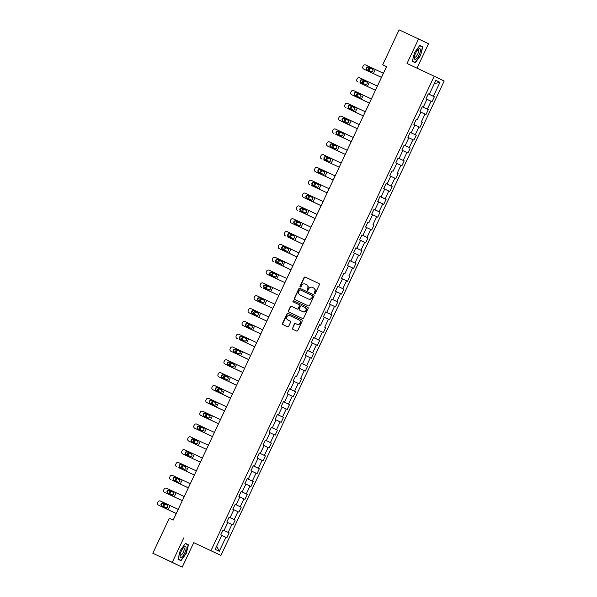 <?xml version="1.0" encoding="UTF-8"?>
<svg xmlns="http://www.w3.org/2000/svg" width="597" height="597" viewBox="0 0 597 597"><rect width="100%" height="100%" fill="white"/><g stroke="black" fill="none" stroke-linecap="round" stroke-linejoin="round"><path stroke-width="0.9" d="M314.5 293.582A0.627 0.59 -64.4 0 0 315.298 293.269L319.335 284.694A0.895 0.843 -64.4 0 0 318.955 283.53L305.231 277.083A0.895 0.843 -64.4 0 0 304.089 277.53L300.052 286.105A0.627 0.59 -64.4 0 0 300.313 286.926A0.627 0.59 -64.4 0 0 301.119 286.612L301.642 285.5A2.851 2.694 -64.4 0 1 305.298 284.06L306.44 284.597A2.851 2.694 -64.4 0 1 307.664 288.329L307.142 289.441A0.627 0.59 -64.4 0 0 307.403 290.254A0.627 0.59 -64.4 0 0 308.209 289.941L308.731 288.829A2.851 2.694 -64.4 0 1 312.388 287.396L313.529 287.933A2.851 2.694 -64.4 0 0 313.529 287.933A2.851 2.694 -64.4 0 1 314.753 291.657L314.231 292.769A0.627 0.59 -64.4 0 0 314.5 293.582L314.5 293.582M292.373 328.051A0.895 0.843 -64.4 0 0 292.754 329.216L296.605 331.022A0.895 0.843 -64.4 0 0 297.746 330.574L302.224 321.052A0.895 0.843 -64.4 0 0 301.851 319.888L288.12 313.44A0.895 0.843 -64.4 0 0 286.978 313.888L282.5 323.417A0.895 0.843 -64.4 0 0 282.874 324.574L287.53 326.76A0.895 0.843 -64.4 0 0 288.672 326.313L290.59 322.238A0.895 0.843 -64.4 0 0 290.217 321.074L287.903 319.992A2.388 2.254 -64.4 0 0 287.903 319.992A2.388 2.254 -64.4 0 1 286.881 316.865A2.388 2.254 -64.4 0 1 289.933 315.671L298.97 319.917A2.388 2.254 -64.4 0 0 298.97 319.917A2.388 2.254 -64.4 0 1 299.985 323.037A2.388 2.254 -64.4 0 1 296.933 324.231L295.433 323.529A0.895 0.843 -64.4 0 0 294.291 323.977L292.642 328.178A0.895 0.843 -64.4 0 0 292.97 329.32M183.779 537.875L172.249 562.374L152.825 553.255L182.219 567.15L193.749 542.651L220.935 555.411L193.749 542.651M417.019 68.17L428.519 43.745L418.542 38.969L407.012 63.469L434.198 76.237L210.965 550.643M418.542 38.969L399.124 29.85L382.684 64.797L386.55 66.648M152.825 553.255L169.272 518.315L173.152 520.136L386.565 66.618L382.684 64.797M308.418 305.925A0.895 0.843 -64.4 0 0 309.559 305.477L314.037 295.955A0.895 0.843 -64.4 0 0 313.656 294.784L299.933 288.344A0.895 0.843 -64.4 0 0 298.791 288.791L294.306 298.313A0.895 0.843 -64.4 0 0 294.687 299.478L308.418 305.925M308.134 308.5L303.649 318.022A0.895 0.843 -64.4 0 1 302.507 318.477L288.784 312.03A0.895 0.843 -64.4 0 1 288.403 310.865L290.321 306.791A0.895 0.843 -64.4 0 1 291.463 306.343L297.03 308.955A0.895 0.843 -64.4 0 0 298.172 308.507L299.44 305.798A0.895 0.843 -64.4 0 0 299.06 304.634L293.269 301.918A0.627 0.59 -64.4 0 1 293 301.097A0.627 0.59 -64.4 0 1 293.799 300.784L307.746 307.336A0.895 0.843 -64.4 0 0 307.746 307.336L307.746 307.336A0.895 0.843 -64.4 0 1 308.134 308.5M220.935 555.411L444.175 81.013L434.198 76.237M223.069 530.002L229.158 532.852L228.173 532.382L231.89 524.494L232.867 524.964L235.188 520.032L234.211 519.562L237.919 511.666L238.904 512.136L241.225 507.204L240.24 506.734L243.957 498.838L244.942 499.308L247.262 494.376L246.277 493.906L249.994 486.01L250.979 486.488L253.3 481.548L252.315 481.078L256.031 473.19L257.016 473.66L259.337 468.727L258.352 468.257L262.061 460.362L263.046 460.832L265.367 455.899L264.389 455.429L268.098 447.534L269.083 448.004L271.404 443.071L270.419 442.601L274.135 434.706L275.12 435.183L277.441 430.243L276.456 429.773L280.172 421.885L281.157 422.355L283.478 417.422L282.493 416.952L286.209 409.057L287.187 409.527L289.515 404.594L288.53 404.124L292.239 396.229L293.224 396.699L295.545 391.766L294.56 391.296L298.276 383.401L299.261 383.878L301.582 378.938L300.597 378.468L304.313 370.58L305.298 371.05L307.619 366.118L306.634 365.648L310.35 357.752L311.335 358.222L313.656 353.29L312.671 352.82L316.388 344.924L317.365 345.394L319.686 340.462L318.708 339.992L322.417 332.096L323.402 332.574L325.723 327.634L324.738 327.163L328.454 319.276L329.44 319.746L331.76 314.813L330.775 314.343L334.492 306.448L335.477 306.918L337.798 301.985L336.812 301.515L340.529 293.62L341.514 294.09L343.835 289.157L342.85 288.687L346.558 280.791L347.544 281.262L349.864 276.329L348.887 275.859L352.596 267.971L353.581 268.441L355.902 263.508L354.916 263.038L358.633 255.143L359.618 255.613L361.939 250.68L360.954 250.21L364.67 242.315L365.655 242.785L367.976 237.852L366.991 237.382L370.707 229.487L371.685 229.957L374.013 225.024L373.028 224.554L376.737 216.666L377.722 217.136L380.043 212.204L379.058 211.734L382.774 203.838L383.759 204.308L386.08 199.376L385.095 198.905L388.811 191.01L389.796 191.48L392.117 186.548L391.132 186.077L394.848 178.182L395.833 178.652L398.154 173.72L397.169 173.249L400.886 165.362L401.863 165.832L404.184 160.899L403.206 160.429L406.915 152.534L407.9 153.004L410.221 148.071L409.236 147.601L412.952 139.705L413.937 140.176L416.258 135.243L415.273 134.773L418.99 126.877L419.975 127.348L422.295 122.415L421.31 121.945L425.027 114.057L426.004 114.527L428.333 109.594L427.348 109.124L431.056 101.229L432.041 101.699L434.362 96.766L433.385 96.296L439.959 82.319L435.862 80.356L429.28 94.333L428.303 93.863L425.982 98.796L426.959 99.266L423.251 107.161L422.266 106.691L419.945 111.624L420.93 112.094L417.213 119.982L416.228 119.512L413.908 124.445L414.893 124.922L411.176 132.81L410.191 132.34L407.87 137.273L408.855 137.743L405.139 145.638L404.154 145.168L401.833 150.101L402.818 150.571L399.109 158.466L398.124 157.996L395.804 162.929L396.781 163.399L393.072 171.294L392.087 170.817L389.766 175.749L390.751 176.227L387.035 184.115L386.05 183.645L383.729 188.577L384.714 189.048L380.998 196.943L380.013 196.473L377.692 201.405L378.677 201.876L374.961 209.771L373.983 209.301L371.662 214.233L372.64 214.704L368.931 222.599L367.946 222.121L365.625 227.054L366.61 227.532L362.894 235.419L361.909 234.949L359.588 239.882L360.573 240.352L356.857 248.248L355.872 247.777L353.551 252.71L354.536 253.18L350.82 261.076L349.835 260.605L347.514 265.538L348.499 266.008L344.782 273.904L343.805 273.426L341.484 278.359L342.462 278.836L338.753 286.724L337.768 286.254L335.447 291.187L336.432 291.657L332.716 299.552L331.731 299.082L329.41 304.015L330.395 304.485L326.678 312.38L325.693 311.91L323.373 316.843L324.358 317.313L320.641 325.208L319.664 324.731L317.335 329.671L318.32 330.141L314.612 338.029L313.626 337.559L311.306 342.491L312.291 342.962L308.574 350.857L307.589 350.387L305.268 355.319L306.254 355.79L302.537 363.685L301.552 363.215L299.231 368.148L300.216 368.618L296.5 376.513L295.515 376.035L293.194 380.976L294.179 381.446L290.463 389.334L289.485 388.863L287.164 393.796L292.239 396.229M229.158 532.852L226.838 537.793L225.853 537.315L219.271 551.292L215.174 549.337L221.756 535.36L220.771 534.89L223.091 529.957L224.076 530.427L227.793 522.532L226.808 522.062L229.129 517.129L230.114 517.599L233.823 509.704L232.837 509.234L235.166 504.301L236.143 504.771L239.86 496.876L238.875 496.406L241.195 491.473L242.181 491.943L245.897 484.055L244.912 483.585L247.233 478.645L248.218 479.122L251.934 471.227L250.949 470.757L253.27 465.824L254.255 466.294L257.964 458.399L256.986 457.929L259.307 452.996L260.292 453.466L264.001 445.571L263.016 445.101L265.337 440.168L266.322 440.638L270.038 432.75L269.053 432.28L271.374 427.34L272.359 427.818L276.075 419.922L275.09 419.452L277.411 414.519L278.396 414.99L282.112 407.094L281.127 406.624L283.448 401.691L284.433 402.162L288.142 394.266M228.173 532.382L223.077 529.979M227.778 522.554L231.89 524.494M224.076 530.427L223.084 529.964M230.032 517.562L229.114 517.159M230.024 517.584L234.211 519.562M233.815 509.726L237.919 511.666M230.114 517.599L229.121 517.136M236.061 504.756L240.24 506.734M239.852 496.898L243.957 498.838M242.106 491.913L247.262 494.376M242.091 491.928L246.277 493.906M245.882 484.077L249.994 486.01M242.181 491.943L241.195 491.488M252.315 481.078L247.218 478.675M251.919 471.249L256.031 473.19M248.218 479.122L247.225 478.66M254.173 466.257L253.255 465.854M254.165 466.279L258.352 468.257M257.956 458.421L262.061 460.362M254.255 466.294L253.262 465.832M260.202 453.451L264.389 455.429M263.993 445.593L268.098 447.534M266.247 440.601L271.404 443.071M266.24 440.623L270.419 442.601M270.031 432.773L274.135 434.706M266.322 440.638L265.337 440.183M276.456 429.773L271.359 427.37M276.06 419.945L280.172 421.885M272.359 427.818L271.374 427.355M278.314 414.952L277.396 414.549M278.306 414.975L282.493 416.952M282.097 407.117L286.209 409.057M278.396 414.99L277.404 414.527M284.344 402.147L288.53 404.124M290.388 389.296L295.545 391.766M290.381 389.319L294.56 391.296M294.172 381.468L298.276 383.401M290.463 389.334L289.478 388.878M300.597 378.468L301.582 378.938M300.209 368.64L304.313 370.58M296.5 376.513L295.515 376.05M302.463 363.648L301.537 363.245M302.448 363.67L306.634 365.648M306.239 355.812L310.35 357.752M302.537 363.685L301.545 363.222M308.485 350.842L312.671 352.82M312.276 342.984L316.388 344.924M314.529 337.992L319.686 340.462M314.522 338.014L318.708 339.992M318.313 330.163L322.417 332.096M314.612 338.029L313.619 337.574M324.738 327.163L325.723 327.634M324.35 317.335L328.454 319.276M320.641 325.208L319.656 324.746M326.604 312.343L325.678 311.94M326.589 312.365L330.775 314.343M330.38 304.507L334.492 306.448M326.678 312.38L325.693 311.918M332.626 299.537L336.812 301.515M336.417 291.679L340.529 293.62M338.671 286.687L343.835 289.157M338.663 286.709L342.85 288.687M342.454 278.859L346.558 280.791M338.753 286.724L337.76 286.269M348.887 275.859L349.864 276.329M348.491 266.031L352.596 267.971M344.782 273.904L343.797 273.441M350.73 261.061L354.916 263.038M354.528 253.203L358.633 255.143M356.782 248.21L355.857 247.807M356.767 248.233L360.954 250.21M360.558 240.375L364.67 242.315M356.857 248.248L355.872 247.785M362.812 235.382L367.976 237.852M362.804 235.405L366.991 237.382M366.595 227.554L370.707 229.487M362.894 235.419L361.901 234.964M373.028 224.554L374.013 225.024M372.632 214.726L376.737 216.666M368.931 222.599L367.939 222.136M374.879 209.756L379.058 211.734M378.67 201.898L382.774 203.838M380.923 196.906L379.998 196.503M380.908 196.928L385.095 198.905M384.699 189.07L388.811 191.01M380.998 196.943L380.013 196.48M386.96 184.077L392.117 186.548M386.946 184.1L391.132 186.077M390.736 176.249L394.848 178.182M387.035 184.115L386.043 183.66M397.169 173.249L398.154 173.72M396.774 163.421L400.886 165.362M393.072 171.294L392.08 170.832M399.02 158.451L403.206 160.429M402.811 150.593L406.915 152.534M405.064 145.601L404.147 145.198M405.057 145.623L409.236 147.601M408.848 137.765L412.952 139.705M405.139 145.638L404.154 145.175M411.102 132.773L416.258 135.243M411.087 132.795L415.273 134.773M414.878 124.945L418.99 126.877M411.176 132.81L410.191 132.355M421.31 121.945L422.295 122.415M420.915 112.117L425.027 114.057M417.213 119.982L416.221 119.527M423.161 107.147L427.348 109.124M426.952 99.289L431.056 101.229M429.206 94.296L428.288 93.893M429.198 94.319L433.385 96.296M434.332 83.61L439.959 82.319M429.28 94.333L428.295 93.871M172.249 562.374L182.219 567.15M216.689 546.128L219.271 551.292M221.741 535.382L225.853 537.315M428.28 93.908L434.362 96.766M422.243 106.736L428.333 109.594M404.139 145.213L410.221 148.071M398.102 158.041L404.184 160.899M379.998 196.517L386.08 199.376M373.961 209.346L380.043 212.204M355.849 247.822L361.939 250.68M349.82 260.65L355.902 263.508M331.708 299.127L337.798 301.985M325.671 311.955L331.76 314.813M307.567 350.432L313.656 353.29M301.53 363.26L307.619 366.118M283.426 401.736L289.515 404.594M277.389 414.564L283.478 417.422M271.351 427.392L277.441 430.243M259.285 453.041L265.367 455.899M253.247 465.869L259.337 468.727M247.21 478.697L253.3 481.548M235.143 504.346L241.225 507.204M229.106 517.174L235.188 520.032M414.527 52.663L412.296 61.312L415.303 62.752L420.534 55.536L422.766 46.887L419.766 45.447L414.527 52.663M180.995 560.673L186.234 553.456L188.465 544.807L185.458 543.367L180.227 550.583L177.996 559.232L180.995 560.673M419.751 45.469L422.766 46.887M419.601 45.67L422.452 47.036L420.534 55.536M185.443 543.389L188.465 544.807M314.641 293.627A0.627 0.59 -64.4 0 1 314.5 292.896L315.022 291.784A2.851 2.694 -64.4 0 0 313.798 288.06L313.567 287.948M306.477 284.62L306.709 284.732A2.851 2.694 -64.4 0 0 306.709 284.732A2.851 2.694 -64.4 0 1 307.933 288.455L307.41 289.567A0.627 0.59 -64.4 0 0 307.552 290.299M319.007 283.553L305.5 277.217A0.895 0.843 -64.4 0 0 304.358 277.665L300.321 286.239A0.627 0.59 -64.4 0 0 300.463 286.97M313.709 294.814L300.201 288.47A0.895 0.843 -64.4 0 0 299.06 288.918L294.575 298.44A0.895 0.843 -64.4 0 0 294.911 299.582M312.552 296.336A0.627 0.59 -64.4 0 0 312.283 295.522L300.239 289.866A0.627 0.59 -64.4 0 0 299.44 290.179L298.888 291.351A2.851 2.694 -64.4 0 0 300.112 295.082L308.343 298.948A2.851 2.694 -64.4 0 0 312 297.507L312.821 296.47A0.627 0.59 -64.4 0 0 312.552 295.649L312.559 295.657M300.351 295.194A2.851 2.694 -64.4 0 0 300.381 295.209L308.619 299.075A2.851 2.694 -64.4 0 0 312.268 297.642L312 297.507M312.821 296.47L312.268 297.642M299.336 304.768L299.328 304.761A0.895 0.843 -64.4 0 0 299.328 304.761A0.895 0.843 -64.4 0 1 299.709 305.933L298.44 308.634A0.895 0.843 -64.4 0 1 297.299 309.082L291.732 306.47A0.895 0.843 -64.4 0 0 290.59 306.918L288.672 310.992A0.895 0.843 -64.4 0 0 289 312.134M307.806 307.365L294.067 300.91A0.627 0.59 -64.4 0 0 293.493 302.022M302.806 311.664A2.388 2.254 -64.4 0 0 305.858 310.47A2.388 2.254 -64.4 0 0 304.836 307.351L301.649 305.851A0.895 0.843 -64.4 0 0 300.507 306.298L299.239 309.007A0.895 0.843 -64.4 0 0 299.619 310.171L303.075 311.791A2.388 2.254 -64.4 0 0 306.127 310.604A2.388 2.254 -64.4 0 0 305.104 307.477L304.866 307.358M299.881 310.298A0.895 0.843 -64.4 0 0 299.888 310.298L303.075 311.791M299.254 320.052L299.239 320.044A2.388 2.254 -64.4 0 1 300.261 323.171A2.388 2.254 -64.4 0 1 297.209 324.365L295.702 323.656A0.895 0.843 -64.4 0 0 294.56 324.104L292.642 328.178M288.142 320.104A2.388 2.254 -64.4 0 0 288.172 320.119L290.261 321.104M301.895 319.91L288.388 313.574A0.895 0.843 -64.4 0 0 287.247 314.022L282.769 323.544A0.895 0.843 -64.4 0 0 283.097 324.678M366.954 70.618L366.043 70.185A1.821 1.627 -64.5 0 0 366.043 70.185L366.954 70.618A1.821 1.627 115.5 0 1 366.946 70.618A1.821 1.627 115.5 0 1 366.939 70.61M365.857 70.08A1.821 1.627 -64.5 0 0 366.036 70.177L366.946 70.618M368.864 70.588A1.455 1.306 115.5 0 1 370.282 68.058L371.192 68.491A1.455 1.306 -64.5 0 0 369.752 71.006M381.49 77.401L364.148 69.274A1.821 1.776 115.8 0 1 364.11 69.259M381.483 77.409L364.148 69.274M383.423 73.297L365.655 64.961A1.821 1.776 -64.2 0 0 363.274 65.849L362.886 66.67A1.821 1.776 -64.2 0 0 363.722 69.073M368.2 67.058L372.476 69.065L373.14 70.983L371.237 71.7L366.968 69.692A1.455 1.425 115.8 0 1 366.297 67.774A1.455 1.425 115.8 0 1 368.2 67.058L372.58 69.125M368.625 67.267A1.455 1.425 -64.2 0 0 366.722 67.976A1.455 1.425 -64.2 0 0 367.282 69.842M372.476 69.065L373.006 69.491L373.416 68.61M414.325 58.237A5.903 1.94 115.2 0 0 417.639 57.424A5.903 1.94 115.2 0 0 420.43 49.82A5.903 1.94 115.2 0 0 418.318 49.267A5.903 1.94 115.2 0 0 414.311 57.79A5.903 1.94 115.2 0 0 414.325 58.237M414.422 56.805A4.045 1.328 115.2 0 0 414.736 57.252A4.045 1.328 115.2 0 0 417.176 55.096A4.045 1.328 115.2 0 0 418.549 50.715A4.045 1.328 115.2 0 0 418.176 49.932A4.045 1.328 115.2 0 0 417.631 49.976M420.288 55.417L415.213 62.409L412.363 61.051M412.363 61.073L415.213 62.409M184.824 552.785A5.903 1.94 115.2 0 0 186.107 547.531A5.903 1.94 115.2 0 0 184.018 547.18A5.903 1.94 115.2 0 0 181.324 551.106A5.903 1.94 115.2 0 0 180.01 555.71A5.903 1.94 115.2 0 0 181.607 557.105A5.903 1.94 115.2 0 0 184.824 552.785M180.115 554.725A4.045 1.328 115.2 0 0 180.436 555.173A4.045 1.328 115.2 0 0 183.354 552.091A4.045 1.328 115.2 0 0 183.876 547.852A4.045 1.328 115.2 0 0 183.324 547.897M185.301 543.591L188.145 544.957L185.988 553.337L180.913 560.329L178.063 558.964L180.913 560.329M359.827 82.908A1.821 1.627 -64.5 0 0 359.998 83.005L375.438 90.266L360.006 83.013A1.821 1.627 -64.5 0 0 360.006 83.013L360.916 83.446A1.821 1.627 115.5 0 1 360.909 83.438A1.821 1.627 115.5 0 1 360.901 83.438M362.827 83.408A1.455 1.306 115.5 0 1 364.245 80.886L366.625 82.005M366.655 82.02L365.155 81.319A1.455 1.306 -64.5 0 0 363.722 83.826M369.401 103.087L354.887 96.274A1.821 1.627 115.5 0 1 354.879 96.266A1.821 1.627 115.5 0 1 354.872 96.266L369.401 103.094M356.797 96.236A1.455 1.306 115.5 0 1 358.207 93.714L360.595 94.826M360.618 94.848L359.125 94.147A1.455 1.306 -64.5 0 0 357.685 96.654M358.11 82.102L357.685 81.893A1.821 1.776 -64.2 0 0 357.685 81.893L358.11 82.102A1.821 1.776 115.8 0 1 358.073 82.087L357.67 81.886A1.821 1.776 -64.2 0 1 356.849 79.498L357.237 78.677A1.821 1.776 -64.2 0 1 359.618 77.789L367.386 81.438L367.103 83.811L365.864 84.662L360.931 82.52A1.455 1.425 115.8 0 1 360.26 80.595A1.455 1.425 115.8 0 1 362.17 79.886L366.551 81.953M377.386 86.117L367.386 81.438M362.595 80.095A1.455 1.425 -64.2 0 0 360.685 80.804A1.455 1.425 -64.2 0 0 361.245 82.67M366.439 81.893L362.17 79.886M352.073 94.93L369.416 103.065L352.073 94.93A1.821 1.776 115.8 0 1 352.036 94.916L351.633 94.714A1.821 1.776 -64.2 0 0 351.648 94.722M371.349 98.945L353.581 90.61A1.821 1.776 -64.2 0 0 351.2 91.498L350.812 92.326A1.821 1.776 -64.2 0 0 351.633 94.714M356.133 92.714L360.401 94.722L361.066 96.639L359.827 97.49L354.894 95.341A1.455 1.425 115.8 0 1 354.222 93.423A1.455 1.425 115.8 0 1 356.133 92.714L360.513 94.781M356.558 92.916A1.455 1.425 -64.2 0 0 354.648 93.632A1.455 1.425 -64.2 0 0 355.208 95.49M360.401 94.722L360.931 95.147L361.349 94.259M363.364 115.915L347.939 108.661A1.821 1.627 -64.5 0 0 347.939 108.661L348.849 109.094A1.821 1.627 115.5 0 1 348.842 109.094A1.821 1.627 115.5 0 1 348.835 109.087L363.364 115.915M347.752 108.564A1.821 1.627 -64.5 0 0 347.932 108.661L348.842 109.094M350.76 109.064A1.455 1.306 115.5 0 1 352.178 106.535L354.558 107.654M354.588 107.676L353.088 106.967A1.455 1.306 -64.5 0 0 351.648 109.482M342.812 121.922L341.902 121.49A1.821 1.627 -64.5 0 0 341.902 121.49L342.812 121.922A1.821 1.627 115.5 0 1 342.805 121.922A1.821 1.627 115.5 0 1 342.797 121.915M341.715 121.385A1.821 1.627 -64.5 0 0 341.894 121.49L342.805 121.922M344.723 121.892A1.455 1.306 115.5 0 1 346.141 119.363L347.051 119.796A1.455 1.306 -64.5 0 0 345.611 122.31M335.686 134.213A1.821 1.627 -64.5 0 0 335.857 134.31L351.297 141.571L335.865 134.318A1.821 1.627 -64.5 0 0 335.865 134.318L336.775 134.75A1.821 1.627 115.5 0 1 336.768 134.743A1.821 1.627 115.5 0 1 336.76 134.743M338.686 134.713A1.455 1.306 115.5 0 1 340.103 132.191L342.484 133.31M342.514 133.325L341.014 132.624A1.455 1.306 -64.5 0 0 339.574 135.131M365.319 111.773L347.551 103.438A1.821 1.776 -64.2 0 0 345.163 104.326L344.782 105.147A1.821 1.776 -64.2 0 0 345.596 107.542L346.036 107.758A1.821 1.776 115.8 0 1 346.021 107.744A1.821 1.776 115.8 0 1 346.006 107.736M354.379 107.557L355.028 109.467L353.797 110.311L348.857 108.169A1.455 1.425 115.8 0 1 348.193 106.251A1.455 1.425 115.8 0 1 350.096 105.542L354.476 107.602M350.521 105.744A1.455 1.425 -64.2 0 0 348.618 106.453A1.455 1.425 -64.2 0 0 349.178 108.318M355.312 107.087L354.894 107.975L350.096 105.542M357.349 128.706L340.006 120.579A1.821 1.776 115.8 0 1 339.969 120.564M357.342 128.713L340.006 120.579M359.282 124.601L341.514 116.266A1.821 1.776 -64.2 0 0 339.133 117.154L338.745 117.975A1.821 1.776 -64.2 0 0 339.581 120.378M344.059 118.363L348.335 120.37L348.999 122.288L347.096 123.004L342.82 120.997A1.455 1.425 115.8 0 1 342.156 119.079A1.455 1.425 115.8 0 1 344.059 118.363L348.439 120.43M344.484 118.572A1.455 1.425 -64.2 0 0 342.581 119.281A1.455 1.425 -64.2 0 0 343.141 121.146M348.335 120.37L348.857 120.803L349.275 119.915M333.969 133.407L333.544 133.206A1.821 1.776 -64.2 0 0 333.544 133.206L333.969 133.407A1.821 1.776 115.8 0 1 333.932 133.392L333.529 133.191A1.821 1.776 -64.2 0 1 332.708 130.803L333.096 129.982A1.821 1.776 -64.2 0 1 335.477 129.094L343.245 132.743L342.962 135.116L341.723 135.967L336.79 133.825A1.455 1.425 115.8 0 1 336.118 131.9A1.455 1.425 115.8 0 1 338.029 131.191L342.402 133.258M353.245 137.422L343.245 132.743M338.447 131.4A1.455 1.425 -64.2 0 0 336.544 132.109A1.455 1.425 -64.2 0 0 337.104 133.974M342.297 133.198L338.029 131.191M345.26 154.392L330.738 147.578A1.821 1.627 115.5 0 1 330.731 147.571A1.821 1.627 115.5 0 1 330.723 147.571L345.26 154.399M332.648 147.541A1.455 1.306 115.5 0 1 334.066 145.019L336.447 146.131M336.477 146.153L334.984 145.452A1.455 1.306 -64.5 0 0 333.544 147.959M327.932 146.235L345.275 154.369L327.932 146.235A1.821 1.776 115.8 0 1 327.895 146.22L327.492 146.019A1.821 1.776 -64.2 0 0 327.507 146.026M347.208 150.25L329.44 141.914A1.821 1.776 -64.2 0 0 327.059 142.802L326.671 143.631A1.821 1.776 -64.2 0 0 327.492 146.019M331.992 144.019L336.26 146.026L336.924 147.944L335.686 148.795L330.753 146.646A1.455 1.425 115.8 0 1 330.081 144.728A1.455 1.425 115.8 0 1 331.992 144.019L336.372 146.086M332.417 144.22A1.455 1.425 -64.2 0 0 330.507 144.937A1.455 1.425 -64.2 0 0 331.066 146.795M336.26 146.026L336.79 146.452L337.208 145.564M339.223 167.22L323.79 159.966A1.821 1.627 -64.5 0 0 323.79 159.966L324.708 160.399A1.821 1.627 115.5 0 1 324.701 160.399A1.821 1.627 115.5 0 1 324.693 160.392L339.223 167.22M323.611 159.869A1.821 1.627 -64.5 0 0 323.783 159.966L324.701 160.399M326.619 160.369A1.455 1.306 115.5 0 1 328.037 157.839L330.417 158.959M330.447 158.981L328.947 158.28A1.455 1.306 -64.5 0 0 327.507 160.787M341.171 163.078L323.41 154.742A1.821 1.776 -64.2 0 0 321.022 155.63L320.634 156.451A1.821 1.776 -64.2 0 0 321.455 158.847L321.895 159.063A1.821 1.776 115.8 0 1 321.88 159.048A1.821 1.776 115.8 0 1 321.865 159.041M330.238 158.862L330.887 160.772L329.656 161.615L324.716 159.474A1.455 1.425 115.8 0 1 324.052 157.556A1.455 1.425 115.8 0 1 325.955 156.847L330.335 158.906M326.38 157.048A1.455 1.425 -64.2 0 0 324.469 157.757A1.455 1.425 -64.2 0 0 325.037 159.623M331.171 158.392L330.753 159.28L325.955 156.847M318.671 173.227L317.761 172.794A1.821 1.627 -64.5 0 0 317.761 172.794L318.671 173.227A1.821 1.627 115.5 0 1 318.664 173.227A1.821 1.627 115.5 0 1 318.656 173.22M317.574 172.69A1.821 1.627 -64.5 0 0 317.753 172.794L318.664 173.227M320.582 173.197A1.455 1.306 115.5 0 1 321.999 170.667L322.91 171.1A1.455 1.306 -64.5 0 0 321.47 173.615M333.201 180.01L315.858 171.884A1.821 1.776 115.8 0 1 315.828 171.869M333.201 180.018L315.858 171.884M335.141 175.906L317.373 167.57A1.821 1.776 -64.2 0 0 314.985 168.458L314.604 169.279A1.821 1.776 -64.2 0 0 315.44 171.682M324.208 171.682L324.85 173.593L323.619 174.443L318.679 172.302A1.455 1.425 115.8 0 1 318.014 170.384A1.455 1.425 115.8 0 1 319.917 169.667L324.298 171.735M320.343 169.876A1.455 1.425 -64.2 0 0 318.44 170.585A1.455 1.425 -64.2 0 0 318.999 172.451M325.134 171.22L324.716 172.108L319.917 169.667M311.537 185.518A1.821 1.627 -64.5 0 0 311.716 185.615L327.149 192.876L311.724 185.622A1.821 1.627 -64.5 0 0 311.724 185.622L312.634 186.055A1.821 1.627 115.5 0 1 312.627 186.048A1.821 1.627 115.5 0 1 312.619 186.048M314.544 186.018A1.455 1.306 115.5 0 1 315.962 183.495L318.343 184.615M318.373 184.63L316.873 183.928A1.455 1.306 -64.5 0 0 315.432 186.436M309.828 184.712L309.403 184.51A1.821 1.776 -64.2 0 0 309.403 184.51L309.828 184.712A1.821 1.776 115.8 0 1 309.791 184.697L309.38 184.495A1.821 1.776 -64.2 0 1 308.567 182.107L308.955 181.287A1.821 1.776 -64.2 0 1 311.335 180.398L319.096 184.048L318.82 186.421L317.582 187.271L312.641 185.13A1.455 1.425 115.8 0 1 312.634 185.122A1.455 1.425 115.8 0 1 311.977 183.204A1.455 1.425 115.8 0 1 313.88 182.495L318.261 184.563M329.104 188.727L319.096 184.048M314.306 182.704A1.455 1.425 -64.2 0 0 312.403 183.413A1.455 1.425 -64.2 0 0 312.962 185.279M318.156 184.503L313.88 182.495M321.119 205.696L306.597 198.883A1.821 1.627 115.5 0 1 306.589 198.876A1.821 1.627 115.5 0 1 306.582 198.876L321.119 205.704M308.507 198.846A1.455 1.306 115.5 0 1 309.925 196.323L312.306 197.435M312.335 197.458L310.836 196.756A1.455 1.306 -64.5 0 0 309.395 199.264M303.791 197.54L321.134 205.674L303.791 197.54A1.821 1.776 115.8 0 1 303.754 197.525L303.351 197.323A1.821 1.776 -64.2 0 0 303.366 197.331M323.067 201.555L305.298 193.219A1.821 1.776 -64.2 0 0 302.918 194.107L302.53 194.935A1.821 1.776 -64.2 0 0 303.351 197.323M307.851 195.323L312.119 197.331L312.783 199.249L311.544 200.099L306.612 197.95A1.455 1.425 115.8 0 1 305.94 196.032A1.455 1.425 115.8 0 1 307.851 195.323L312.231 197.391M308.276 195.525A1.455 1.425 -64.2 0 0 306.365 196.241A1.455 1.425 -64.2 0 0 306.925 198.1M312.119 197.331L312.649 197.756L313.067 196.868M315.082 218.524L299.649 211.271A1.821 1.627 -64.5 0 0 299.649 211.271L300.567 211.704A1.821 1.627 115.5 0 1 300.56 211.704A1.821 1.627 115.5 0 1 300.552 211.696L315.082 218.532M299.47 211.174A1.821 1.627 -64.5 0 0 299.642 211.271L300.56 211.704M302.47 211.674A1.455 1.306 115.5 0 1 303.888 209.144L306.268 210.263M306.298 210.286L304.806 209.584A1.455 1.306 -64.5 0 0 303.366 212.092M317.029 214.383L299.261 206.047A1.821 1.776 -64.2 0 0 296.881 206.935L296.493 207.756A1.821 1.776 -64.2 0 0 297.313 210.151L297.754 210.368A1.821 1.776 115.8 0 1 297.739 210.353A1.821 1.776 115.8 0 1 297.716 210.345M306.097 210.166L306.746 212.077L305.507 212.92L300.575 210.778A1.455 1.425 115.8 0 1 299.903 208.86A1.455 1.425 115.8 0 1 301.813 208.152L306.194 210.211M302.239 208.353A1.455 1.425 -64.2 0 0 300.328 209.062A1.455 1.425 -64.2 0 0 300.888 210.928M307.03 209.696L306.612 210.584L301.813 208.152M294.53 224.532L293.62 224.099A1.821 1.627 -64.5 0 0 293.62 224.099L294.53 224.532A1.821 1.627 115.5 0 1 294.522 224.532A1.821 1.627 115.5 0 1 294.515 224.524M293.433 223.994A1.821 1.627 -64.5 0 0 293.612 224.099L294.522 224.532M296.44 224.502A1.455 1.306 115.5 0 1 297.858 221.972L298.769 222.405A1.455 1.306 -64.5 0 0 297.328 224.92M309.059 231.315L291.717 223.188A1.821 1.776 115.8 0 1 291.687 223.174M309.059 231.323L291.717 223.188M311 227.211L293.231 218.875A1.821 1.776 -64.2 0 0 290.843 219.763L290.455 220.584A1.821 1.776 -64.2 0 0 291.291 222.987M300.06 222.987L300.709 224.897L299.478 225.748L294.537 223.606A1.455 1.425 115.8 0 1 293.873 221.688A1.455 1.425 115.8 0 1 295.776 220.972L300.157 223.039M296.202 221.181A1.455 1.425 -64.2 0 0 294.299 221.89A1.455 1.425 -64.2 0 0 294.858 223.756M300.992 222.524L300.575 223.412L295.776 220.972M287.396 236.822A1.821 1.627 -64.5 0 0 287.575 236.919L303.007 244.18L287.582 236.927A1.821 1.627 -64.5 0 0 287.582 236.927L288.493 237.36A1.821 1.627 115.5 0 1 288.485 237.352A1.821 1.627 115.5 0 1 288.478 237.352M290.403 237.322A1.455 1.306 115.5 0 1 291.821 234.8L294.202 235.919M294.231 235.934L292.731 235.233A1.455 1.306 -64.5 0 0 291.291 237.74M285.687 236.016L285.262 235.815A1.821 1.776 -64.2 0 0 285.262 235.815L285.687 236.016A1.821 1.776 115.8 0 1 285.65 236.002L285.239 235.8A1.821 1.776 -64.2 0 1 284.426 233.412L284.814 232.591A1.821 1.776 -64.2 0 1 287.194 231.703L294.955 235.352L294.672 237.725L293.44 238.576L288.5 236.434A1.455 1.425 115.8 0 1 287.836 234.509A1.455 1.425 115.8 0 1 289.739 233.8L294.12 235.867M304.963 240.031L294.955 235.352M290.164 234.009A1.455 1.425 -64.2 0 0 288.261 234.718A1.455 1.425 -64.2 0 0 288.821 236.584M294.008 235.808L289.739 233.8M296.978 257.001L282.456 250.188A1.821 1.627 115.5 0 1 282.448 250.18A1.821 1.627 115.5 0 1 282.441 250.18L296.978 257.008M284.366 250.15A1.455 1.306 115.5 0 1 285.784 247.628L288.164 248.74M288.194 248.762L286.694 248.061A1.455 1.306 -64.5 0 0 285.254 250.568M296.993 256.971L279.65 248.845A1.821 1.776 115.8 0 1 279.612 248.83L279.202 248.628A1.821 1.776 -64.2 0 0 279.224 248.636M296.985 256.979L279.65 248.845M298.925 252.859L281.157 244.524A1.821 1.776 -64.2 0 0 278.777 245.412L278.389 246.24A1.821 1.776 -64.2 0 0 279.202 248.628M283.702 246.628L287.978 248.636L288.642 250.553L287.403 251.404L282.471 249.262A1.455 1.425 115.8 0 1 281.799 247.337A1.455 1.425 115.8 0 1 283.702 246.628L288.082 248.695M284.127 246.837A1.455 1.425 -64.2 0 0 282.224 247.546A1.455 1.425 -64.2 0 0 282.784 249.404M287.978 248.636L288.508 249.061L288.918 248.173M290.94 269.829L275.508 262.576A1.821 1.627 -64.5 0 0 275.508 262.576L276.418 263.008A1.821 1.627 115.5 0 1 276.404 263.008L290.94 269.837M275.329 262.479A1.821 1.627 -64.5 0 0 275.501 262.576L276.411 263.008M278.329 262.978A1.455 1.306 115.5 0 1 279.747 260.449L282.127 261.568M282.157 261.59L280.657 260.889A1.455 1.306 -64.5 0 0 279.224 263.396M292.888 265.687L275.12 257.352A1.821 1.776 -64.2 0 0 272.739 258.24L272.351 259.061A1.821 1.776 -64.2 0 0 273.172 261.456L273.613 261.673A1.821 1.776 115.8 0 1 273.598 261.658A1.821 1.776 115.8 0 1 273.575 261.65M281.956 261.471L282.605 263.381L281.366 264.225L276.433 262.083A1.455 1.425 115.8 0 1 275.762 260.165A1.455 1.425 115.8 0 1 277.672 259.456L282.053 261.516M278.098 259.658A1.455 1.425 -64.2 0 0 276.187 260.367A1.455 1.425 -64.2 0 0 276.747 262.232M282.888 261.001L282.471 261.889L277.672 259.456M270.389 275.836L269.471 275.404A1.821 1.627 -64.5 0 0 269.471 275.404L270.389 275.836A1.821 1.627 115.5 0 1 270.381 275.836A1.821 1.627 115.5 0 1 270.374 275.829M269.292 275.299A1.821 1.627 -64.5 0 0 269.463 275.404L270.381 275.836M272.299 275.807A1.455 1.306 115.5 0 1 273.71 273.277L274.627 273.71A1.455 1.306 -64.5 0 0 273.187 276.224M284.918 282.62L267.575 274.493A1.821 1.776 115.8 0 1 267.538 274.478M284.918 282.627L267.575 274.493M286.851 278.515L269.083 270.18A1.821 1.776 -64.2 0 0 266.702 271.068L266.314 271.889A1.821 1.776 -64.2 0 0 267.15 274.292M275.918 274.292L276.568 276.202L275.336 277.053L270.396 274.911A1.455 1.425 115.8 0 1 269.725 272.993A1.455 1.425 115.8 0 1 271.635 272.277L276.015 274.344M272.06 272.486A1.455 1.425 -64.2 0 0 270.15 273.195A1.455 1.425 -64.2 0 0 270.71 275.06M276.851 273.829L276.433 274.717L271.635 272.277M263.255 288.127A1.821 1.627 -64.5 0 0 263.434 288.224L278.866 295.485L263.441 288.232A1.821 1.627 -64.5 0 0 263.441 288.232L264.352 288.664A1.821 1.627 115.5 0 1 264.344 288.664A1.821 1.627 115.5 0 1 264.337 288.657M266.262 288.627A1.455 1.306 115.5 0 1 267.68 286.105L270.06 287.224M270.09 287.239L268.59 286.538A1.455 1.306 -64.5 0 0 267.15 289.045M261.538 287.321L261.113 287.12A1.821 1.776 -64.2 0 0 261.113 287.12L261.538 287.321A1.821 1.776 115.8 0 1 261.508 287.306L261.098 287.105A1.821 1.776 -64.2 0 1 260.285 284.717L260.665 283.896A1.821 1.776 -64.2 0 1 263.053 283.008L270.814 286.657L270.531 289.03L269.299 289.881L264.359 287.739A1.455 1.425 115.8 0 1 263.695 285.814A1.455 1.425 115.8 0 1 265.598 285.105L269.978 287.172M280.821 291.336L270.814 286.657M266.023 285.314A1.455 1.425 -64.2 0 0 264.12 286.023A1.455 1.425 -64.2 0 0 264.68 287.888M269.866 287.112L265.598 285.105M272.836 308.306L258.314 301.492A1.821 1.627 115.5 0 1 258.307 301.485A1.821 1.627 115.5 0 1 258.3 301.485L272.829 308.313M260.225 301.455A1.455 1.306 115.5 0 1 261.643 298.933L264.023 300.045M264.053 300.067L262.553 299.366A1.455 1.306 -64.5 0 0 261.113 301.873M272.851 308.276L255.509 300.149A1.821 1.776 115.8 0 1 255.471 300.134L255.061 299.933A1.821 1.776 -64.2 0 0 255.083 299.94M272.844 308.283L255.509 300.149M274.784 304.164L257.016 295.828A1.821 1.776 -64.2 0 0 254.635 296.716L254.247 297.545A1.821 1.776 -64.2 0 0 255.061 299.933M259.561 297.933L263.837 299.94L264.501 301.858L263.262 302.709L258.322 300.567A1.455 1.425 115.8 0 1 257.658 298.642A1.455 1.425 115.8 0 1 259.561 297.933L263.941 300M259.986 298.142A1.455 1.425 -64.2 0 0 258.083 298.851A1.455 1.425 -64.2 0 0 258.643 300.709M263.837 299.94L264.359 300.366L264.777 299.478M266.799 321.134L251.367 313.88A1.821 1.627 -64.5 0 0 251.367 313.88L252.277 314.313A1.821 1.627 115.5 0 1 252.262 314.313L266.799 321.141M251.188 313.783A1.821 1.627 -64.5 0 0 251.359 313.88L252.27 314.313M254.188 314.283A1.455 1.306 115.5 0 1 255.606 311.753L257.986 312.873M258.016 312.895L256.516 312.194A1.455 1.306 -64.5 0 0 255.076 314.701M249.471 312.977L266.807 321.111L249.471 312.977A1.821 1.776 115.8 0 1 249.434 312.955M268.747 316.992L250.979 308.656A1.821 1.776 -64.2 0 0 248.598 309.544L248.21 310.365A1.821 1.776 -64.2 0 0 249.046 312.768M257.814 312.776L258.464 314.686L257.225 315.529L252.292 313.388A1.455 1.425 115.8 0 1 251.621 311.47A1.455 1.425 115.8 0 1 253.531 310.761L257.904 312.821M253.949 310.962A1.455 1.425 -64.2 0 0 252.046 311.671A1.455 1.425 -64.2 0 0 252.606 313.537M258.747 312.306L258.329 313.194L253.531 310.761M246.248 327.141L245.33 326.708A1.821 1.627 -64.5 0 0 245.33 326.708L246.248 327.141A1.821 1.627 115.5 0 1 246.233 327.141A1.821 1.627 115.5 0 1 246.225 327.134M245.151 326.604A1.821 1.627 -64.5 0 0 245.322 326.708L246.233 327.141M248.151 327.111A1.455 1.306 115.5 0 1 249.568 324.581L251.949 325.701M251.979 325.723L250.486 325.014A1.455 1.306 -64.5 0 0 249.046 327.529M260.777 333.924L243.434 325.798A1.821 1.776 115.8 0 1 243.397 325.783M260.777 333.932L243.434 325.798M262.71 329.82L244.942 321.484A1.821 1.776 -64.2 0 0 242.561 322.373L242.173 323.193A1.821 1.776 -64.2 0 0 243.009 325.596M251.777 325.596L252.427 327.507L251.188 328.357L246.255 326.216A1.455 1.425 115.8 0 1 245.583 324.298A1.455 1.425 115.8 0 1 247.494 323.581L251.874 325.649M247.919 323.79A1.455 1.425 -64.2 0 0 246.009 324.499A1.455 1.425 -64.2 0 0 246.568 326.365M252.71 325.134L252.292 326.022L247.494 323.581M239.113 339.432A1.821 1.627 -64.5 0 0 239.293 339.529L254.725 346.79L239.3 339.536A1.821 1.627 -64.5 0 0 239.3 339.536L240.21 339.969A1.821 1.627 115.5 0 1 240.203 339.969A1.821 1.627 115.5 0 1 240.195 339.962M242.121 339.932A1.455 1.306 115.5 0 1 243.539 337.409L245.919 338.529M245.949 338.544L244.449 337.842A1.455 1.306 -64.5 0 0 243.009 340.35M237.397 338.626L236.972 338.424A1.821 1.776 -64.2 0 0 236.972 338.424L237.397 338.626A1.821 1.776 115.8 0 1 237.367 338.611L236.957 338.409A1.821 1.776 -64.2 0 1 236.136 336.021L236.524 335.201A1.821 1.776 -64.2 0 1 238.912 334.313L246.673 337.962L246.389 340.335L245.158 341.185L240.218 339.044A1.455 1.425 115.8 0 1 239.554 337.118A1.455 1.425 115.8 0 1 241.457 336.409L245.837 338.477M256.68 342.641L246.673 337.962M241.882 336.618A1.455 1.425 -64.2 0 0 239.979 337.327A1.455 1.425 -64.2 0 0 240.539 339.193M245.725 338.417L241.457 336.409M248.695 359.61L234.173 352.797A1.821 1.627 115.5 0 1 234.166 352.79A1.821 1.627 115.5 0 1 234.158 352.79L248.688 359.618M236.084 352.76A1.455 1.306 115.5 0 1 237.502 350.238L239.882 351.349M239.912 351.372L238.412 350.67A1.455 1.306 -64.5 0 0 236.972 353.178M248.71 359.581L231.367 351.454A1.821 1.776 115.8 0 1 231.33 351.439L230.92 351.237A1.821 1.776 -64.2 0 0 230.942 351.245M248.703 359.588L231.367 351.454M250.643 355.469L232.875 347.133A1.821 1.776 -64.2 0 0 230.487 348.021L230.106 348.849A1.821 1.776 -64.2 0 0 230.92 351.237M235.419 349.238L239.688 351.245L240.352 353.163L239.121 354.014L234.181 351.872A1.455 1.425 115.8 0 1 233.517 349.946A1.455 1.425 115.8 0 1 235.419 349.238L239.8 351.305M235.845 349.446A1.455 1.425 -64.2 0 0 233.942 350.155A1.455 1.425 -64.2 0 0 234.502 352.021M239.688 351.245L240.218 351.67L240.636 350.782M242.658 372.438L227.226 365.185A1.821 1.627 -64.5 0 0 227.226 365.185L228.136 365.625A1.821 1.627 115.5 0 1 228.129 365.618A1.821 1.627 115.5 0 1 228.121 365.618L242.651 372.446M227.039 365.088A1.821 1.627 -64.5 0 0 227.218 365.185L228.129 365.618M230.046 365.588A1.455 1.306 115.5 0 1 231.464 363.058L233.845 364.177M233.875 364.2L232.375 363.498A1.455 1.306 -64.5 0 0 230.935 366.006M225.33 364.282L242.666 372.416L225.33 364.282A1.821 1.776 115.8 0 1 225.293 364.26M244.606 368.297L226.838 359.961A1.821 1.776 -64.2 0 0 224.457 360.849L224.069 361.67A1.821 1.776 -64.2 0 0 224.905 364.073M233.673 364.08L234.322 365.991L233.084 366.834L228.144 364.692A1.455 1.425 115.8 0 1 227.479 362.775A1.455 1.425 115.8 0 1 229.382 362.066L233.763 364.125M229.808 362.267A1.455 1.425 -64.2 0 0 227.905 362.983A1.455 1.425 -64.2 0 0 228.464 364.842M234.599 363.61L234.188 364.498L229.382 362.066M221.009 377.908A1.821 1.627 -64.5 0 0 221.181 378.013L236.621 385.266L221.188 378.013A1.821 1.627 -64.5 0 0 221.188 378.013L222.099 378.446A1.821 1.627 115.5 0 1 222.091 378.446A1.821 1.627 115.5 0 1 222.084 378.438M224.009 378.416A1.455 1.306 115.5 0 1 225.427 375.886L227.808 377.005M227.838 377.028L226.338 376.319A1.455 1.306 -64.5 0 0 224.897 378.834M236.636 385.229L219.293 377.103A1.821 1.776 115.8 0 1 219.256 377.088M236.636 385.237L219.293 377.103M238.569 381.125L220.8 372.789A1.821 1.776 -64.2 0 0 218.42 373.677L218.032 374.498A1.821 1.776 -64.2 0 0 218.868 376.901M227.636 376.901L228.285 378.811L227.047 379.662L222.114 377.52A1.455 1.425 115.8 0 1 221.442 375.603A1.455 1.425 115.8 0 1 223.353 374.886L227.733 376.953M223.778 375.095A1.455 1.425 -64.2 0 0 221.868 375.804A1.455 1.425 -64.2 0 0 222.427 377.67M228.569 376.438L228.151 377.326L223.353 374.886M214.972 390.736A1.821 1.627 -64.5 0 0 215.144 390.834L230.584 398.095L215.151 390.841A1.821 1.627 -64.5 0 0 215.151 390.841L216.069 391.274A1.821 1.627 115.5 0 1 216.062 391.274A1.821 1.627 115.5 0 1 216.054 391.266M217.972 391.236A1.455 1.306 115.5 0 1 219.39 388.714L220.308 389.147A1.455 1.306 -64.5 0 0 218.868 391.654M232.531 393.945L214.763 385.617A1.821 1.776 -64.2 0 0 212.383 386.505L211.995 387.326A1.821 1.776 -64.2 0 0 212.816 389.714L230.599 398.065L212.83 389.729A1.821 1.776 -64.2 0 0 212.83 389.729L213.256 389.931A1.821 1.776 115.8 0 1 213.219 389.916M217.315 387.714L221.584 389.722L222.248 391.639L220.345 392.356L216.077 390.348A1.455 1.425 115.8 0 1 215.405 388.423A1.455 1.425 115.8 0 1 217.315 387.714L221.696 389.781M217.741 387.923A1.455 1.425 -64.2 0 0 215.83 388.632A1.455 1.425 -64.2 0 0 216.39 390.498M221.584 389.722L222.114 390.147L222.532 389.266M224.547 410.915L210.032 404.102A1.821 1.627 115.5 0 1 210.025 404.094A1.821 1.627 115.5 0 1 210.017 404.094L224.547 410.923M211.942 404.065A1.455 1.306 115.5 0 1 213.36 401.542L215.741 402.654M215.771 402.676L214.271 401.975A1.455 1.306 -64.5 0 0 212.83 404.482M207.219 402.759L224.562 410.893L207.219 402.759A1.821 1.776 115.8 0 1 207.189 402.744L206.778 402.542A1.821 1.776 -64.2 0 0 206.793 402.55M226.502 406.773L208.734 398.438A1.821 1.776 -64.2 0 0 206.346 399.326L205.965 400.154A1.821 1.776 -64.2 0 0 206.778 402.542M211.278 400.542L215.547 402.55L216.211 404.467L214.98 405.318L210.04 403.176A1.455 1.425 115.8 0 1 209.375 401.251A1.455 1.425 115.8 0 1 211.278 400.542L215.659 402.609M211.704 400.751A1.455 1.425 -64.2 0 0 209.801 401.46A1.455 1.425 -64.2 0 0 210.36 403.326M215.547 402.55L216.077 402.975L216.495 402.087M218.517 423.743L203.084 416.49A1.821 1.627 -64.5 0 0 203.084 416.49L203.995 416.93A1.821 1.627 115.5 0 1 203.987 416.922A1.821 1.627 115.5 0 1 203.98 416.922L218.509 423.751M202.898 416.393A1.821 1.627 -64.5 0 0 203.077 416.49L203.987 416.922M205.905 416.893A1.455 1.306 115.5 0 1 207.323 414.363L209.704 415.482M209.734 415.505L208.234 414.803A1.455 1.306 -64.5 0 0 206.793 417.31M201.189 415.587L218.524 423.721L201.189 415.587A1.821 1.776 115.8 0 1 201.167 415.579A1.821 1.776 115.8 0 1 201.152 415.564M220.465 419.601L202.696 411.266A1.821 1.776 -64.2 0 0 200.316 412.154L199.928 412.975A1.821 1.776 -64.2 0 0 200.764 415.378M209.532 415.385L210.181 417.296L208.943 418.139L204.002 415.997A1.455 1.425 115.8 0 1 203.338 414.079A1.455 1.425 115.8 0 1 205.241 413.37L209.622 415.43M205.667 413.572A1.455 1.425 -64.2 0 0 203.764 414.288A1.455 1.425 -64.2 0 0 204.323 416.146M210.457 414.915L210.04 415.803L205.241 413.37M196.868 429.213A1.821 1.627 -64.5 0 0 197.04 429.318L212.48 436.571L197.047 429.318A1.821 1.627 -64.5 0 0 197.047 429.318L197.958 429.75A1.821 1.627 115.5 0 1 197.95 429.75A1.821 1.627 115.5 0 1 197.943 429.743M199.868 429.721A1.455 1.306 115.5 0 1 201.286 427.191L203.667 428.31M203.696 428.333L202.196 427.624A1.455 1.306 -64.5 0 0 200.756 430.138M212.495 436.534L195.152 428.407A1.821 1.776 115.8 0 1 195.115 428.392M212.487 436.541L195.152 428.407M214.427 432.429L196.659 424.094A1.821 1.776 -64.2 0 0 194.279 424.982L193.891 425.803A1.821 1.776 -64.2 0 0 194.726 428.206M203.495 428.206L204.144 430.116L202.905 430.967L197.973 428.825A1.455 1.425 115.8 0 1 197.301 426.907A1.455 1.425 115.8 0 1 199.204 426.191L203.584 428.258M199.629 426.4A1.455 1.425 -64.2 0 0 197.726 427.109A1.455 1.425 -64.2 0 0 198.286 428.974M204.42 427.743L204.01 428.631L199.204 426.191M191.921 442.578L191.01 442.146A1.821 1.627 -64.5 0 0 191.01 442.146L191.921 442.578A1.821 1.627 115.5 0 1 191.913 442.578A1.821 1.627 115.5 0 1 191.906 442.571L191.003 442.138A1.821 1.627 -64.5 0 1 190.831 442.041M193.831 442.541A1.455 1.306 115.5 0 1 195.249 440.019L196.159 440.452A1.455 1.306 -64.5 0 0 194.726 442.959M208.39 445.25L190.622 436.922A1.821 1.776 -64.2 0 0 188.242 437.81L187.854 438.631A1.821 1.776 -64.2 0 0 188.674 441.019L206.458 449.369L188.689 441.034A1.821 1.776 -64.2 0 0 188.689 441.034L189.115 441.235A1.821 1.776 115.8 0 1 189.077 441.22M193.174 439.019L197.443 441.026L198.107 442.944L196.204 443.661L191.935 441.653A1.455 1.425 115.8 0 1 191.264 439.728A1.455 1.425 115.8 0 1 193.174 439.019L197.555 441.086M193.6 439.228A1.455 1.425 -64.2 0 0 191.689 439.937A1.455 1.425 -64.2 0 0 192.249 441.802M197.443 441.026L197.973 441.452L198.391 440.571M200.405 462.22L185.891 455.407A1.821 1.627 115.5 0 1 185.883 455.399A1.821 1.627 115.5 0 1 185.876 455.399L200.405 462.227M187.801 455.369A1.455 1.306 115.5 0 1 189.212 452.847L191.6 453.959M191.63 453.981L190.13 453.28A1.455 1.306 -64.5 0 0 188.689 455.787M183.078 454.063L200.42 462.197L183.078 454.063A1.821 1.776 115.8 0 1 183.048 454.048L182.637 453.847A1.821 1.776 -64.2 0 0 182.652 453.854M202.353 458.078L184.592 449.742A1.821 1.776 -64.2 0 0 182.204 450.631L181.816 451.459A1.821 1.776 -64.2 0 0 182.637 453.847M187.137 451.847L191.406 453.854L192.07 455.772L190.839 456.623L185.898 454.481A1.455 1.425 115.8 0 1 185.227 452.556A1.455 1.425 115.8 0 1 187.137 451.847L191.518 453.914M187.562 452.056A1.455 1.425 -64.2 0 0 185.652 452.765A1.455 1.425 -64.2 0 0 186.219 454.63M191.406 453.854L191.935 454.28L192.353 453.392M194.368 475.048L178.943 467.794A1.821 1.627 -64.5 0 0 178.943 467.794L179.854 468.235A1.821 1.627 115.5 0 1 179.846 468.227A1.821 1.627 115.5 0 1 179.839 468.227L194.368 475.055M178.757 467.697A1.821 1.627 -64.5 0 0 178.936 467.794L179.846 468.227M181.764 468.197A1.455 1.306 115.5 0 1 183.182 465.667L185.563 466.787M185.592 466.809L184.092 466.108A1.455 1.306 -64.5 0 0 182.652 468.615M177.04 466.891L176.615 466.682A1.821 1.776 -64.2 0 0 176.615 466.682L177.04 466.891A1.821 1.776 115.8 0 1 177.025 466.884A1.821 1.776 115.8 0 1 177.01 466.869M196.323 470.906L178.555 462.571A1.821 1.776 -64.2 0 0 176.167 463.459L175.787 464.279A1.821 1.776 -64.2 0 0 176.6 466.675L177.025 466.884M185.391 466.69L186.033 468.6L184.801 469.443L179.861 467.302A1.455 1.425 115.8 0 1 179.197 465.384A1.455 1.425 115.8 0 1 181.1 464.675L185.48 466.735M181.525 464.876A1.455 1.425 -64.2 0 0 179.622 465.593A1.455 1.425 -64.2 0 0 180.182 467.451M186.316 466.22L185.898 467.108L181.1 464.675M188.353 487.839L172.906 480.622A1.821 1.627 -64.5 0 0 172.906 480.622L173.817 481.055A1.821 1.627 115.5 0 1 173.809 481.055A1.821 1.627 115.5 0 1 173.802 481.048M188.331 487.876L172.899 480.622A1.821 1.627 -64.5 0 1 172.72 480.518M175.727 481.025A1.455 1.306 115.5 0 1 177.145 478.495L179.525 479.615M179.555 479.637L178.055 478.928A1.455 1.306 -64.5 0 0 176.615 481.443M190.286 483.734L172.518 475.399A1.821 1.776 -64.2 0 0 170.138 476.287L169.749 477.107A1.821 1.776 -64.2 0 0 170.585 479.51M179.354 479.51L180.003 481.428L178.764 482.272L173.824 480.13A1.455 1.425 115.8 0 1 173.817 480.122A1.455 1.425 115.8 0 1 173.16 478.212A1.455 1.425 115.8 0 1 175.063 477.496L179.443 479.563M175.488 477.704A1.455 1.425 -64.2 0 0 173.585 478.413A1.455 1.425 -64.2 0 0 174.145 480.279M180.279 479.048L179.861 479.936L175.063 477.496M167.779 493.883L166.869 493.45A1.821 1.627 -64.5 0 0 166.869 493.45L167.779 493.883A1.821 1.627 115.5 0 1 167.772 493.883A1.821 1.627 115.5 0 1 167.764 493.876L166.861 493.443A1.821 1.627 -64.5 0 1 166.69 493.346M169.69 493.846A1.455 1.306 115.5 0 1 171.108 491.324L172.018 491.756A1.455 1.306 -64.5 0 0 170.578 494.264M184.249 496.555L166.481 488.227A1.821 1.776 -64.2 0 0 164.1 489.115L163.712 489.936A1.821 1.776 -64.2 0 0 164.533 492.324L182.309 500.674L164.548 492.338A1.821 1.776 -64.2 0 0 164.548 492.338L164.973 492.54A1.821 1.776 115.8 0 1 164.936 492.525M169.033 490.324L173.302 492.331L173.966 494.249L172.063 494.965L167.794 492.958A1.455 1.425 115.8 0 1 167.123 491.032A1.455 1.425 115.8 0 1 169.033 490.324L173.406 492.391M169.458 490.533A1.455 1.425 -64.2 0 0 167.548 491.241A1.455 1.425 -64.2 0 0 168.108 493.107M173.302 492.331L173.831 492.756L174.249 491.876M176.264 513.524L161.75 506.711A1.821 1.627 115.5 0 1 161.742 506.704A1.821 1.627 115.5 0 1 161.735 506.704L176.264 513.532M163.653 506.674A1.455 1.306 115.5 0 1 165.07 504.152L167.451 505.263M167.481 505.286L165.988 504.584A1.455 1.306 -64.5 0 0 164.548 507.092M158.936 505.368L176.279 513.502L158.936 505.368A1.821 1.776 115.8 0 1 158.899 505.353L158.496 505.152A1.821 1.776 -64.2 0 0 158.511 505.159M178.212 509.383L160.444 501.047A1.821 1.776 -64.2 0 0 158.063 501.943L157.675 502.764A1.821 1.776 -64.2 0 0 158.496 505.152M162.996 503.152L167.264 505.159L167.929 507.077L166.026 507.793L161.757 505.786A1.455 1.425 115.8 0 1 161.086 503.861A1.455 1.425 115.8 0 1 162.996 503.152L167.376 505.219M163.421 503.361A1.455 1.425 -64.2 0 0 161.511 504.069A1.455 1.425 -64.2 0 0 162.071 505.935M167.264 505.159L167.794 505.584L168.212 504.696M370.282 68.058L371.192 68.491M371.901 71.834L371.483 72.722M375.334 69.506L373.394 73.618M364.245 80.886L365.155 81.319M358.207 93.714L359.125 94.147M365.864 84.662L365.446 85.543M369.297 82.334L367.364 86.446M359.827 97.49L359.416 98.371M363.26 95.154L361.327 99.266M352.178 106.535L353.088 106.967M346.141 119.363L347.051 119.796M340.103 132.191L341.014 132.624M353.797 110.311L353.379 111.199M357.222 107.982L355.29 112.094M347.76 123.139L347.342 124.027M351.185 120.81L349.252 124.922M341.723 135.967L341.305 136.847M345.156 133.638L343.215 137.75M334.066 145.019L334.984 145.452M335.686 148.795L335.275 149.675M339.118 146.459L337.186 150.571M328.037 157.839L328.947 158.28M329.656 161.615L329.238 162.503M333.081 159.287L331.148 163.399M321.999 170.667L322.91 171.1M323.619 174.443L323.201 175.331M327.044 172.115L325.111 176.227M315.962 183.495L316.873 183.928M317.582 187.271L317.164 188.152M321.007 184.943L319.074 189.055M309.925 196.323L310.836 196.756M311.544 200.099L311.127 200.98M314.977 197.764L313.037 201.876M303.888 209.144L304.806 209.584M305.507 212.92L305.097 213.808M308.94 210.592L307.007 214.704M297.858 221.972L298.769 222.405M299.478 225.748L299.06 226.636M302.903 223.42L300.97 227.532M291.821 234.8L292.731 235.233M293.44 238.576L293.023 239.457M296.866 236.248L294.933 240.36M285.784 247.628L286.694 248.061M287.403 251.404L286.985 252.285M290.836 249.076L288.896 253.18M279.747 260.449L280.657 260.889M281.366 264.225L280.948 265.113M284.799 261.896L282.866 266.008M273.71 273.277L274.627 273.71M275.336 277.053L274.918 277.941M278.762 274.724L276.829 278.836M267.68 286.105L268.59 286.538M269.299 289.881L268.881 290.769M272.725 287.553L270.792 291.664M261.643 298.933L262.553 299.366M263.262 302.709L262.844 303.589M266.687 300.381L264.755 304.485M255.606 311.753L256.516 312.194M257.225 315.529L256.807 316.417M260.658 313.201L258.717 317.313M249.568 324.581L250.486 325.014M251.188 328.357L250.777 329.245M254.62 326.029L252.688 330.141M243.539 337.409L244.449 337.842M245.158 341.185L244.74 342.074M248.583 338.857L246.651 342.969M237.502 350.238L238.412 350.67M239.121 354.014L238.703 354.894M242.546 351.685L240.613 355.79M231.464 363.058L232.375 363.498M233.084 366.834L232.666 367.722M236.516 364.506L234.576 368.618M225.427 375.886L226.338 376.319M227.047 379.662L226.629 380.55M230.479 377.334L228.547 381.446M219.39 388.714L220.308 389.147M221.009 392.49L220.599 393.378M224.442 390.162L222.509 394.274M213.36 401.542L214.271 401.975M214.98 405.318L214.562 406.199M218.405 402.99L216.472 407.094M207.323 414.363L208.234 414.803M208.943 418.139L208.525 419.027M212.368 415.81L210.435 419.922M201.286 427.191L202.196 427.624M202.905 430.967L202.487 431.855M206.338 428.639L204.398 432.75M195.249 440.019L196.159 440.452M196.868 443.795L196.45 444.683M200.301 441.467L198.368 445.578M189.212 452.847L190.13 453.28M190.839 456.623L190.421 457.503M194.264 454.295L192.331 458.399M183.182 465.667L184.092 466.108M184.801 469.443L184.383 470.332M188.227 467.115L186.294 471.227M177.145 478.495L178.055 478.928M178.764 482.272L178.346 483.16M182.189 479.943L180.257 484.055M171.108 491.324L172.018 491.756M172.727 495.1L172.309 495.988M176.16 492.771L174.22 496.883M165.07 504.152L165.988 504.584M166.69 507.928L166.279 508.808M170.123 505.599L168.19 509.704M364.125 69.267L363.7 69.065M353.961 95.833L354.879 96.266M339.984 120.572L339.559 120.37M329.82 147.138L330.731 147.571M315.843 171.876L315.417 171.675M305.679 198.443L306.589 198.876M291.702 223.181L291.276 222.98M281.538 249.747L282.448 250.18M267.56 274.486L267.135 274.284M257.397 301.052L258.307 301.485M249.449 312.962L249.031 312.761M243.419 325.79L242.994 325.589M233.255 352.357L234.166 352.79M225.308 364.267L224.882 364.066M219.278 377.095L218.853 376.894M209.114 403.662L210.025 404.094M201.167 415.579L200.741 415.37M195.129 428.4L194.704 428.198M184.966 454.966L185.883 455.399M170.988 479.704L170.563 479.503M160.824 506.271L161.742 506.704"/></g></svg>
